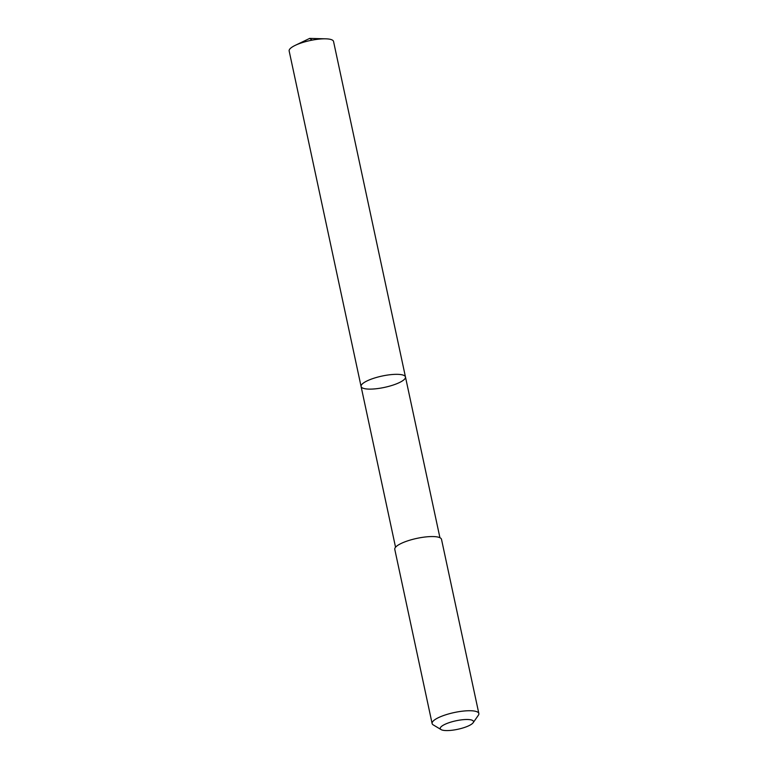 <?xml version="1.0" encoding="UTF-8"?>
<svg xmlns="http://www.w3.org/2000/svg" width="768" height="768" viewBox="0 0 768 768"><rect width="100%" height="100%" fill="white"/><g stroke="black" fill="none" stroke-linecap="round" stroke-linejoin="round"><path stroke-width="1.15" d="M361.219 385.402A22.694 5.798 -12.1 0 1 384.029 375.658A22.694 5.798 -12.1 0 1 405.466 376.963A22.694 5.798 -12.1 0 1 384.49 387.389A22.694 5.798 -12.1 0 1 361.085 386.477A22.694 5.798 -12.1 0 1 361.219 385.402A22.694 5.798 -12.1 0 1 384.029 375.658A22.694 5.798 -12.1 0 1 405.466 376.963L333.542 41.453A22.694 5.798 167.9 0 0 325.728 38.822A22.694 5.798 167.9 0 0 295.2 45.37A22.694 5.798 167.9 0 0 289.286 49.891A22.694 5.798 167.9 0 0 289.152 50.966L361.085 386.477A22.694 5.798 -12.1 0 1 361.219 385.402M473.146 722.726L478.349 715.267A23.894 6.106 167.9 0 0 478.704 714.643A23.894 6.106 167.9 0 0 478.848 713.51L441.504 539.338A23.894 6.106 167.9 0 0 416.861 538.378A23.894 6.106 167.9 0 0 394.781 549.36L432.115 723.533A23.894 6.106 167.9 0 0 433.286 724.925L441.091 729.6A16.992 4.339 167.9 0 0 457.786 729.283A16.992 4.339 167.9 0 0 473.146 722.726A16.992 4.339 167.9 0 0 473.395 722.285A16.992 4.339 167.9 0 0 455.222 720.96A16.992 4.339 167.9 0 0 441.091 729.6M478.848 713.51A23.894 6.106 167.9 0 0 454.205 712.55A23.894 6.106 167.9 0 0 432.115 723.533M312.115 40.138L309.677 38.4L295.2 45.37M309.677 38.4L325.728 38.822M439.93 537.725L405.466 376.963M395.549 547.238L361.085 386.477"/></g></svg>
